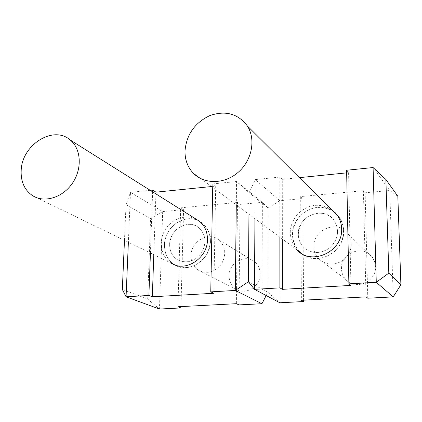 <?xml version="1.0" encoding="UTF-8"?>
<svg xmlns="http://www.w3.org/2000/svg" width="422" height="422" viewBox="0 0 422 422"><rect width="100%" height="100%" fill="white"/><g stroke="black" fill="none" stroke-linecap="round" stroke-linejoin="round"><path stroke-width="0.32" stroke-dasharray="2.11 1.58" d="M296.682 249.597C288.115 238.63 288.105 227.131 296.655 215.099C307.037 204.564 318.441 202.518 330.864 208.964M346.604 170.245L348.588 172.667L346.657 172.862M299.362 177.651L282.281 179.376L282.365 239M348.588 172.667L350.919 285.409M373.09 167.539L389.764 190.501L365.125 192.785L363.4 190.686L366.038 296.877M363.4 190.686L300.691 196.562L301.387 300.274M313.884 246.712C312.818 228.961 338.824 219.197 348.187 234.136C353.298 243.357 351.885 251.881 343.941 259.715C334.741 265.918 326.259 265.538 318.494 258.575C315.519 255.241 313.984 251.285 313.884 246.712M300.691 196.562L302.838 198.567L279.807 200.703L255.189 179.593L254.935 218.686M282.281 179.376L279.818 177.076L255.189 179.593L249.133 192.754L236.573 181.497L212.783 183.929L215.7 186.118L211.522 186.54M248.41 281.738L267.864 292.282L279.876 302.78L279.807 200.703L268.086 207.988L249.133 192.754L248.959 214.26M302.838 198.567L303.582 300.158M397.83 196.272L389.764 190.501L393.209 296.888M367.794 298.206L365.125 192.785M279.818 177.076L279.855 237.138M171.248 263.149C161.215 257.072 158.255 242.149 164.591 230.76C170.789 219.292 184.963 213.717 195.507 218.786M155.929 193.898L153.798 254.656M215.7 186.118L213.79 293.269M236.294 204.886L236.573 181.497L262.373 202.323L240.071 204.39L237.523 202.481L236.362 303.692M237.523 202.481L180.7 207.803L177.952 306.762M190.981 255.737C190.755 241.495 208.595 231.161 218.76 239.838C225.717 246.569 226.603 254.651 221.423 264.077C214.645 272.385 206.938 274.416 198.298 270.18C193.44 266.868 191.002 262.051 190.981 255.737M180.7 207.803L183.591 209.634L162.676 211.575L130.488 192.342L128.372 242.281M150.243 190.322L130.488 192.342L126.02 204.717L150.585 218.601L147.663 299.071L122.333 289.45M147.663 299.071L159.469 309.046L162.676 211.575L150.585 218.601M183.591 209.634L180.98 306.604M266.176 295.532L267.864 292.282L268.086 207.988L262.373 202.323L261.935 303.713M238.994 304.911L240.071 204.39M152.627 191.82L150.422 253.01M212.783 183.929L212.72 187.426M124.469 240.376L126.02 204.717M169.644 244.438C169.496 229.489 188.18 218.549 198.746 227.595C205.978 234.632 206.854 243.114 201.378 253.047C194.247 261.809 186.181 263.987 177.182 259.572C172.134 256.117 169.618 251.069 169.644 244.438C169.618 251.069 172.134 256.117 177.182 259.572C186.181 263.987 194.247 261.809 201.378 253.047C206.854 243.114 205.978 234.632 198.746 227.595C195.523 225.142 191.841 224.077 187.695 224.388C177.034 226.414 171.021 233.097 169.644 244.438M210.446 241.226C210.81 259.767 188.56 274.205 174.587 264.784C186.223 270.238 196.605 267.316 205.72 256.022C212.741 243.257 211.665 232.311 202.491 223.18C207.772 227.643 210.425 233.656 210.446 241.226M174.476 264.721C164.496 258.681 161.542 243.863 167.824 232.554C173.975 221.175 188.054 215.647 198.535 220.695C184.256 213.237 164.385 227.458 164.422 244.85C164.38 253.611 167.734 260.232 174.476 264.721L32.679 195.702M199.042 220.943L202.491 223.18L199.042 220.943M298.307 234.3C297.267 215.631 324.602 205.203 334.388 220.87C339.726 230.549 338.201 239.538 329.819 247.835C320.124 254.419 311.214 254.065 303.096 246.77C299.989 243.272 298.391 239.116 298.307 234.3C298.391 239.116 299.989 243.272 303.096 246.77C311.214 254.065 320.124 254.419 329.819 247.835C338.201 239.538 339.726 230.549 334.388 220.87C330.262 215.32 324.671 212.746 317.602 213.147C305.813 215.331 299.383 222.383 298.307 234.3M343.661 230.728C345.043 252.33 315.994 267.253 300.923 253.11C311.879 260.812 323.078 260.274 334.514 251.501C344.399 240.93 346.124 229.673 339.689 217.736C342.21 221.613 343.534 225.944 343.661 230.728M299.056 251.359C290.542 240.466 290.526 229.056 299.008 217.119C309.31 206.669 320.63 204.649 332.969 211.053C316.975 199.722 291.597 214.824 292.509 234.759C292.615 241.21 294.799 246.743 299.056 251.359L192.838 172.709M335.622 213.068L339.689 217.736L335.622 213.068M229.077 275.898C228.724 262.932 245.034 253.675 254.45 261.661C258.174 264.7 260.084 268.782 260.174 273.91C260.606 286.359 245.493 295.748 235.945 289.096C231.446 286.047 229.162 281.648 229.077 275.898M341.477 268.698C340.385 252.604 364.007 243.99 372.6 257.599L374.699 261.825L375.511 266.519C376.651 281.748 355.229 290.927 345.755 279.48C343.028 276.436 341.598 272.844 341.477 268.698M218.76 239.838L254.45 261.661M198.298 270.18L235.945 289.096M348.187 234.136L372.6 257.599M318.494 258.575L345.755 279.48"/><path stroke-width="0.63" d="M330.864 208.964L337.626 215.689C340.169 219.593 341.498 223.955 341.62 228.777C343.118 251.818 310.924 266.387 296.682 249.597L300.923 253.11L299.056 251.359M346.657 172.862L299.362 177.651M282.365 239L282.434 289.334L350.919 285.409L348.883 283.864L376.276 282.276L373.09 167.539L346.604 170.245L348.883 283.864M303.582 300.158L303.592 301.551L301.387 300.274L366.038 296.877L367.794 298.206L393.209 296.888L376.276 282.276L388.81 273.145L400.9 284.771L397.83 196.272L385.872 179.466L388.81 273.145M279.855 237.138L279.892 287.867L254.482 289.339L279.876 302.78L303.592 301.551M279.892 287.867L282.434 289.334M254.935 218.686L254.482 289.339L248.41 281.738L235.281 290.452L210.763 291.871L213.79 293.269L152.321 296.793L153.798 254.656M195.507 218.786L199.485 221.292C204.791 225.781 207.455 231.836 207.471 239.459C207.83 258.195 185.29 272.754 171.248 263.149L174.476 264.721M211.522 186.54L155.987 192.163L155.929 193.898M180.98 306.604L180.943 307.928L177.952 306.762L236.362 303.692L238.994 304.911L261.935 303.713L235.281 290.452L236.294 204.886M150.422 253.01L148.892 295.458L126.062 296.782L159.469 309.046L180.943 307.928M148.892 295.458L152.321 296.793M155.987 192.163L152.69 190.074L150.243 190.322M128.372 242.281L126.062 296.782L122.333 289.45L124.469 240.376M152.69 190.074L152.627 191.82M212.72 187.426L210.763 291.871M198.535 220.695L199.042 220.943L198.535 220.695M266.176 295.532L261.935 303.713M248.959 214.26L248.41 281.738M332.969 211.053L335.622 213.068L332.969 211.053M385.872 179.466L373.09 167.539M400.9 284.771L393.209 296.888M21.195 170.103C22.102 144.635 53.552 124.949 70.242 140.014C81.172 148.839 82.39 168.615 72.552 183.042C62.857 197.575 44.479 203.24 32.679 195.702C24.465 190.079 20.636 181.55 21.195 170.103M185 150.918C186.461 134.623 194.721 122.849 209.792 115.602C225.485 110.211 237.997 113.65 247.324 125.914C256.143 139.402 251.939 160.745 237.887 172.572C223.945 184.546 203.483 184.372 192.838 172.709C187.479 166.743 184.862 159.479 185 150.918M70.242 140.014L199.485 221.292M247.324 125.914L337.626 215.689"/></g></svg>
